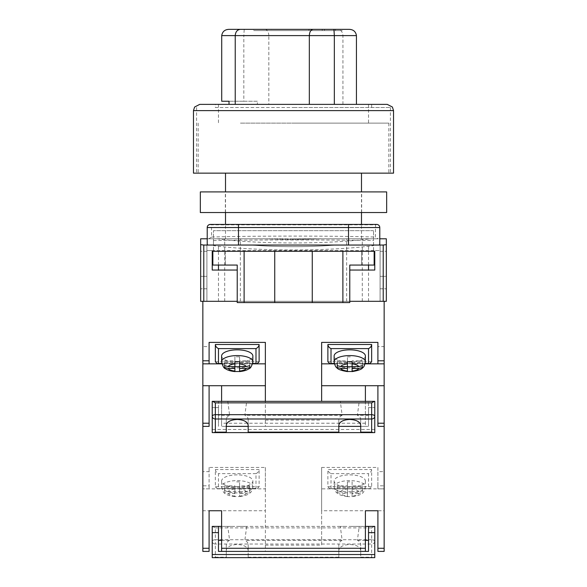 <?xml version="1.0" encoding="UTF-8"?>
<svg xmlns="http://www.w3.org/2000/svg" width="587" height="587" viewBox="0 0 587 587"><rect width="100%" height="100%" fill="white"/><g stroke="black" fill="none" stroke-linecap="round" stroke-linejoin="round"><path stroke-width="0.44" stroke-dasharray="2.94 2.2" d="M293.5 301.314L368.526 301.314L293.5 301.314M293.5 238.792L361.489 238.792L293.5 238.792M293.5 123.131L388.843 123.131L293.5 123.131M193.468 173.15L393.532 173.15M374.154 251.302L374.154 265.053L349.771 265.053L349.771 302.569L237.229 302.569L237.229 265.053L212.846 265.053L212.846 251.302L361.651 251.302L361.651 265.053L361.651 251.302L374.154 251.302L212.223 251.302L212.223 270.057L237.229 270.057L237.229 301.314L206.91 301.314L206.91 250.568L380.09 250.568L380.09 301.314L380.09 245.043L380.09 250.568L373.53 250.568L373.53 238.792L213.47 238.792L213.47 250.568L206.91 250.568L206.91 245.043L251.449 245.043C264.179 246.107 278.201 246.643 293.5 246.657C308.799 246.643 322.821 246.107 335.551 245.043L368.526 245.043L335.551 245.043C322.821 246.107 308.799 246.643 293.5 246.657C278.201 246.643 264.179 246.107 251.449 245.043L206.91 245.043L206.91 301.314L200.659 301.314L203.784 301.314L202.845 301.314L202.845 485.838L209.097 485.838L209.097 488.876L209.097 471.64L202.845 471.64L202.845 488.876L202.845 471.64M237.229 270.057L237.229 301.314L349.771 301.314L349.771 270.057L349.771 301.314L380.09 301.314L380.09 276.308L380.09 301.314L386.341 301.314L386.341 238.792L322.153 238.792L293.5 239.577L264.847 238.792L224.726 238.792L264.847 238.792L293.5 239.577L322.153 238.792L379.782 238.792L379.782 227.543A3.126 2.847 0 0 0 375.57 224.865L375.372 237.06L378.204 238.792M365.4 423.227L221.6 423.227L221.6 426.36L365.4 426.36L365.4 385.718L377.903 385.718L377.903 426.36L384.155 426.36L384.155 301.314L203.784 301.314L203.784 245.043L200.659 244.654L200.659 238.792L264.847 238.792L217.117 238.792A103.73 12.863 0 0 0 369.883 238.792M386.341 244.654L383.216 245.043L383.216 301.314L200.659 301.314L200.659 244.654M207.218 244.265L207.218 238.792L217.117 238.792M379.782 244.265L379.782 238.792M379.151 245.043L207.849 245.043M383.216 245.043L203.784 245.043M386.341 251.302L386.341 288.811L386.341 251.302L386.341 288.811L386.341 251.302L386.341 288.811L386.341 251.302L386.341 288.811L386.341 251.302L380.09 251.302L380.09 288.811L380.09 251.302L380.09 288.811L380.09 251.302L380.09 288.811L380.09 251.302L380.09 288.811L380.09 251.302L386.341 251.302M386.341 276.308L386.341 301.314L386.341 276.308L380.09 276.308L386.341 276.308M200.659 251.302L200.659 288.811L200.659 251.302L200.659 288.811L200.659 251.302L200.659 288.811L200.659 251.302L200.659 288.811L200.659 251.302L206.91 251.302L206.91 288.811L206.91 251.302L206.91 288.811L206.91 251.302L206.91 288.811L206.91 251.302L206.91 288.811L206.91 251.302L200.659 251.302M379.782 227.543A3.126 3.126 0 0 0 376.656 224.417L238.483 224.417M208.796 238.792L211.628 237.06L211.43 224.865A3.126 2.847 -0 0 0 207.218 227.543L207.218 238.792M211.628 237.06C249.658 235.776 337.342 235.776 375.372 237.06M210.344 224.417A3.126 3.126 0 0 0 207.218 227.543A3.126 3.126 0 0 1 210.344 224.417A3.126 2.084 90 0 1 211.43 224.865L375.57 224.865A3.126 2.084 90 0 1 376.656 224.417M373.53 250.568L373.53 230.669L373.53 238.792L213.47 238.792L213.47 230.669L213.47 245.652A109.982 13.64 0 0 0 373.53 245.652M213.47 250.568L213.47 245.652M380.09 245.043L335.551 245.043L380.09 245.043M349.771 270.057L374.777 270.057L374.777 251.302L212.223 251.302M206.91 276.308L206.91 301.314L206.91 276.308L200.659 276.308L206.91 276.308M373.53 230.669L213.47 230.669L373.53 230.669M213.47 240.56C254.061 239.745 332.932 239.745 373.53 240.56M380.09 288.811L386.341 288.811L380.09 288.811M206.91 288.811L200.659 288.811L206.91 288.811M225.349 251.302L225.349 265.053L225.349 251.302M274.745 302.569L274.745 251.302M312.255 302.569L312.255 251.302M365.4 401.347L365.4 426.36L265.368 426.36L265.368 401.347M221.6 401.347L221.6 426.36L265.368 426.36L265.368 342.397M221.6 423.227L221.6 385.718L209.097 385.718L209.097 423.227L202.845 423.227L202.845 301.314L384.155 301.314L202.845 301.314L384.155 301.314L384.155 551.398M321.632 342.397L321.632 401.347M202.845 423.227L202.845 426.36L209.097 426.36L209.097 423.227M265.368 420.101L321.632 420.101M202.845 363.837L209.097 363.837L209.097 346.594L202.845 346.594L202.845 363.837L202.845 346.594M384.155 363.837L384.155 346.594L384.155 363.837L377.903 363.837L377.903 346.594L384.155 346.594M252.571 363.837L221.893 363.837M209.097 342.397L209.097 346.594M334.429 363.837L365.107 363.837M377.903 342.397L377.903 346.594M252.623 363.632L221.835 363.632M215.348 361.739L259.116 361.739M221.6 355.993A15.629 6.156 180 0 0 237.229 362.15A15.629 6.156 180 0 0 252.865 355.993M234.888 371.065L234.888 362.663L224.726 362.663L224.726 360.814L234.888 360.814L234.888 356.815L239.577 356.815L239.577 360.814L249.739 360.814L249.739 362.663L239.577 362.663L239.577 371.065M224.726 362.663L224.726 367.455M224.726 360.814L224.726 365.672M234.888 360.814L234.888 362.663M234.888 356.815L234.888 361.665M239.577 356.815L239.577 361.665M239.577 360.814L239.577 362.663M249.739 360.814L249.739 365.672M249.739 362.663L249.739 367.455M365.4 355.993A15.629 6.156 0 0 1 349.771 362.15A15.629 6.156 0 0 1 334.135 355.993M352.112 362.663L362.274 362.663L362.274 360.814L352.112 360.814L352.112 371.065M337.261 367.455L337.261 360.814L337.261 362.663L347.423 362.663L347.423 371.065M362.274 362.663L362.274 367.455M362.274 360.814L362.274 365.672M352.112 360.814L352.112 361.665M337.261 360.814L347.423 360.814L347.423 356.815L347.423 361.665M347.423 356.815L352.112 356.815M347.423 360.814L347.423 362.663M334.377 363.632L365.165 363.632M371.652 361.739L327.884 361.739M360.712 425.208L360.712 419.404C360.66 417.797 359.552 416.418 357.402 415.28L359.215 401.347L352.317 401.347M248.169 425.208L248.169 419.404C248.118 417.797 247.017 416.418 244.86 415.28L246.679 401.347L239.782 401.347M359.215 401.347L368.526 401.347L368.526 407.598L374.777 407.598L374.777 401.347L368.526 401.347L368.526 426.36L368.526 407.598L374.777 407.598L374.777 432.612L212.223 432.612L212.223 401.347L218.474 401.347L218.474 426.36L218.474 407.598L212.223 407.598L218.474 407.598L218.474 401.347L234.683 401.347M347.218 401.347L340.321 401.347L342.14 415.28L244.86 415.28M342.14 415.28C339.983 416.418 338.882 417.797 338.831 419.404L338.831 426.36L248.169 426.36L248.169 419.404M227.785 401.347L229.598 415.28C227.448 416.418 226.34 417.797 226.288 419.404L226.288 426.36L368.526 426.36L360.712 426.36L360.712 419.404M368.526 415.28L357.402 415.28M340.321 401.347L246.679 401.347M229.598 415.28L218.474 415.28M374.777 429.486L212.223 429.486M226.288 432.612L226.288 426.36M248.169 432.612L248.169 426.36M226.288 425.208L226.288 419.404M338.831 432.612L338.831 426.36M360.712 432.612L360.712 426.36M338.831 425.208L338.831 419.404M387.281 104.376L215.348 104.376L215.348 107.502L293.5 107.502L215.348 107.502M293.5 107.502L390.406 107.502L293.5 107.502M371.652 107.502L371.652 104.376L199.719 104.376M293.5 173.15L390.406 173.15L293.5 173.15M221.717 35.602L243.825 35.602L243.825 101.25L257.341 101.25L257.341 104.376L368.526 104.376L268.824 104.376L268.824 35.602L356.441 35.602M240.45 123.131L368.526 123.131L240.45 123.131M349.126 29.35L253.709 29.35L342.133 29.35L342.133 30.597L271.392 30.597L271.392 29.35L253.709 29.35L253.709 30.597L342.133 30.597M335.5 30.597L335.5 29.35L308.975 29.35L308.975 30.597L335.5 30.597L308.975 30.597M243.825 101.25L221.717 101.25M229.018 101.25L257.341 101.25M257.341 104.376L268.824 104.376M342.933 104.376L342.933 35.602C342.617 31.83 340.922 29.746 337.87 29.35M324.45 30.597L324.45 29.35M271.392 30.597L253.709 30.597M335.5 29.35L308.975 29.35M322.234 30.597L322.234 29.35L322.234 30.597M265.045 29.35C267.32 29.746 268.582 31.83 268.824 35.602L243.825 35.602L244.214 29.35M200.343 191.905L386.657 191.905M200.343 212.538L386.657 212.538M293.5 212.538L361.651 212.538L293.5 212.538M293.5 191.905L361.651 191.905L293.5 191.905M226.288 544.442L226.288 550.246C226.986 546.783 230.632 544.861 237.229 544.494C243.832 544.861 247.479 546.783 248.169 550.246L248.169 557.65L360.712 557.65L360.712 550.246C360.014 546.783 356.368 544.861 349.771 544.494C343.168 544.861 339.521 546.783 338.831 550.246L338.831 544.442L338.831 551.398L248.169 551.398L248.169 544.442C248.118 542.836 247.017 541.463 244.86 540.319L246.679 526.392L227.785 526.392L229.598 540.319C227.448 541.463 226.34 542.836 226.288 544.442L226.288 551.398L248.169 551.398L248.169 557.65L212.223 557.65L212.223 526.392L215.348 527.889L215.348 539.732A3.126 1.629 0 0 0 212.223 541.361A3.126 2.671 0 0 0 215.348 544.032L215.348 557.195L213.719 557.65M374.323 526.392L374.777 526.392L374.777 541.361A3.126 1.629 0 0 0 371.652 539.732L371.652 527.889L374.323 526.392L340.321 526.392L342.14 540.319C339.983 541.463 338.882 542.836 338.831 544.442M338.831 550.246L338.831 557.65L338.831 551.398L360.712 551.398L360.712 544.442C360.66 542.836 359.552 541.463 357.402 540.319L359.215 526.392L352.317 526.392M226.288 550.246L226.288 557.65L226.288 551.398L218.474 551.398L218.474 526.392M360.712 557.195L371.652 557.195L371.652 544.032A3.126 2.671 0 0 0 374.777 541.361L374.777 557.65L360.712 557.65L360.712 551.398L368.526 551.398L368.526 526.392M342.14 540.319L244.86 540.319M365.4 540.319L357.402 540.319M212.677 526.392L234.683 526.392M239.782 526.392L347.218 526.392M371.652 557.195L373.281 557.65M340.321 526.392L246.679 526.392M227.785 526.392L221.6 526.392M229.598 540.319L221.6 540.319M218.474 532.644L212.223 532.644M365.4 526.392L359.215 526.392M374.777 532.644L368.526 532.644M248.169 550.246L248.169 544.442M360.712 550.246L360.712 544.442M265.368 545.147L321.632 545.147L321.632 467.443L321.632 510.756L365.4 510.756L365.4 551.398L265.368 551.398L265.368 467.443L209.097 467.443L209.097 485.838M221.6 510.756L221.6 551.398L265.368 551.398L265.368 510.756L202.845 510.756L202.845 548.273L209.097 548.273L209.097 510.756M384.155 426.36L384.155 301.314M202.845 426.36L202.845 301.314M321.632 510.756L321.632 545.147M321.632 467.443L377.903 467.443L377.903 485.838L384.155 485.838M209.097 488.876L202.845 488.876L202.845 510.756M384.155 471.64L384.155 488.876L384.155 471.64L377.903 471.64L377.903 488.876L384.155 488.876L321.632 488.876M202.845 551.398L202.845 548.273M265.368 467.443L265.368 488.876L202.845 488.876L202.845 485.838M265.368 488.876L265.368 510.756M209.097 467.443L209.097 471.64M209.097 548.273L209.097 551.398M377.903 551.398L377.903 510.756L384.155 510.756M365.4 510.756L377.903 510.756M377.903 467.443L377.903 471.64M377.903 488.876L377.903 485.838M349.771 487.188A15.629 6.156 180 0 1 334.135 481.032A15.629 6.156 180 0 1 349.771 474.876A15.629 6.156 180 0 1 365.4 481.032A15.629 6.156 180 0 1 349.771 487.188M337.261 487.702L347.423 487.702L347.423 491.708L352.112 491.708L352.112 487.702L362.274 487.702L362.274 485.853L352.112 485.853L352.112 481.854L347.423 481.854L347.423 485.853L337.261 485.853L337.261 492.559L337.261 490.71L340.687 491.605L347.423 491.605L347.423 486.711L352.112 486.711L352.112 488.949A9.377 3.691 180 0 1 358.848 491.605L362.274 490.71L362.274 492.559L358.848 493.447A9.377 3.691 180 0 1 352.112 496.103L352.112 493.447L358.848 493.447M337.261 492.559L340.687 493.447L347.423 493.447L347.423 496.103A9.377 3.691 180 0 1 340.687 493.447M347.423 491.708L347.423 496.558L347.423 496.103L347.423 496.558L349.771 496.683L352.112 496.558L352.112 491.708M352.112 485.853L352.112 491.605L358.848 491.605M352.112 491.605L352.112 488.949M362.274 487.702L362.274 492.559M362.274 485.853L362.274 490.71M352.112 481.854L352.112 486.711M347.423 481.854L347.423 486.711M347.423 485.853L347.423 491.605M337.261 485.853L337.261 490.71M347.423 487.702L347.423 493.447M352.112 487.702L352.112 493.447M329.784 488.678L327.884 486.777L327.884 469.541L371.652 469.541L371.652 486.777L369.759 488.678L329.784 488.678L369.759 488.678M371.652 486.777L327.884 486.777M331.009 488.421L331.009 473.643C329.124 472.718 328.082 471.354 327.884 469.541M371.652 469.541C371.454 471.354 370.412 472.718 368.526 473.643L368.526 488.421M237.229 474.876A15.629 6.156 0 0 0 221.6 481.032A15.629 6.156 0 0 0 237.229 487.188A15.629 6.156 0 0 0 252.865 481.032A15.629 6.156 0 0 0 237.229 474.876M249.739 490.71L249.739 485.853L249.739 492.559L249.739 490.71L246.313 491.605L239.577 491.605L239.577 486.711L234.888 486.711L234.888 488.949A9.377 3.691 0 0 0 228.152 491.605L224.726 490.71L224.726 492.559L228.152 493.447A9.377 3.691 0 0 0 234.888 496.103L234.888 493.447L228.152 493.447M246.313 493.447A9.377 3.691 0 0 1 239.577 496.103L239.577 491.708L234.888 491.708L234.888 496.558L234.888 496.103L234.888 496.558L239.577 496.558L239.577 493.447L246.313 493.447L249.739 492.559M234.888 491.708L234.888 487.702L224.726 487.702L224.726 485.853L234.888 485.853L234.888 491.605L228.152 491.605M234.888 491.605L234.888 488.949M224.726 487.702L224.726 492.559M224.726 485.853L224.726 490.71M234.888 485.853L234.888 486.711M249.739 485.853L239.577 485.853L239.577 481.854L239.577 486.711M239.577 481.854L234.888 481.854M239.577 485.853L239.577 491.605M249.739 487.702L239.577 487.702L239.577 493.447M239.577 491.708L239.577 487.702M234.888 487.702L234.888 493.447M255.991 488.421L217.241 488.678L255.991 488.421L255.991 473.643C257.876 472.718 258.918 471.354 259.116 469.541L215.348 469.541L215.348 486.777L259.116 486.777L259.116 469.541M257.216 488.678L259.116 486.777M215.348 486.777L217.241 488.678M215.348 469.541C215.546 471.354 216.588 472.718 218.474 473.643L218.474 488.421M348.517 238.792L348.517 230.669M238.483 230.669L238.483 238.792M384.155 423.227L377.903 423.227M221.776 363.382L252.681 363.382M252.865 361.739A15.629 6.156 0 0 1 237.229 367.895A15.629 6.156 0 0 1 221.6 361.739M334.135 361.739A15.629 6.156 180 0 0 349.771 367.895A15.629 6.156 180 0 0 365.4 361.739M365.224 363.382L334.319 363.382M193.468 110.627L393.532 110.627M371.652 539.732L371.652 544.032L215.348 544.032L215.348 539.732L371.652 539.732M248.169 557.195L338.831 557.195M215.348 557.195L226.288 557.195M371.652 527.889L215.348 527.889M377.903 548.273L384.155 548.273M349.771 480.621A15.629 6.156 0 0 0 334.135 486.777A15.629 6.156 0 0 0 349.771 492.933A15.629 6.156 0 0 0 365.4 486.777A15.629 6.156 0 0 0 349.771 480.621M340.687 491.605A9.377 3.691 180 0 1 347.423 488.949M331.009 473.643L368.526 473.643M237.229 492.933A15.629 6.156 180 0 1 221.6 486.777A15.629 6.156 180 0 1 237.229 480.621A15.629 6.156 180 0 1 252.865 486.777A15.629 6.156 180 0 1 237.229 492.933M246.313 491.605A9.377 3.691 0 0 0 239.577 488.949M255.991 473.643L218.474 473.643M346.646 301.314L346.646 238.792M388.843 123.131L388.843 173.15M361.489 238.792L361.489 224.417M361.489 212.538L361.489 191.905M225.511 238.792L225.511 224.417M225.511 212.538L225.511 191.905M198.157 123.131L198.157 173.15M240.354 301.314L240.354 238.792M368.526 301.314L368.526 270.057M368.526 265.053L368.526 245.043M224.726 301.314L224.726 238.792M362.274 301.314L362.274 238.792M218.474 301.314L218.474 270.057M218.474 265.053L218.474 245.043M196.594 107.502L196.594 173.15M390.406 107.502L390.406 173.15M218.474 104.376L218.474 123.131M368.526 104.376L368.526 123.131M225.349 212.538L225.349 191.905M361.651 212.538L361.651 191.905M347.423 496.631C341.238 495.619 337.701 494.32 336.806 492.728C335.676 492.244 334.788 490.255 334.135 486.777L334.135 481.032M365.4 481.032L365.4 486.777C364.366 491.231 362.971 493.616 361.218 493.924C359.376 495.267 356.338 496.176 352.112 496.631M234.888 496.631C230.662 496.176 227.624 495.267 225.782 493.924C224.029 493.616 222.634 491.231 221.6 486.777L221.6 481.032M252.865 481.032L252.865 486.777C252.212 490.255 251.324 492.244 250.194 492.728C249.299 494.32 245.762 495.619 239.577 496.631"/><path stroke-width="0.88" d="M384.155 301.314L349.771 301.314L383.216 301.314L383.216 245.043L386.341 244.654L386.341 301.314L384.155 301.314L384.155 426.36L377.903 426.36L377.903 385.718L384.155 385.718M207.218 238.792L200.659 238.792L200.659 301.314L237.229 301.314L203.784 301.314L203.784 245.043L207.849 245.043L207.218 244.265L207.218 227.543A3.126 3.126 0 0 1 210.344 224.417L238.483 224.417L210.344 224.417A3.126 3.126 0 0 0 207.218 227.543L238.483 227.543L238.483 245.043L207.849 245.043M386.341 244.654L386.341 238.792L379.782 238.792M383.216 245.043L238.483 245.043M348.517 245.043L348.517 227.543L238.483 227.543L238.483 224.417L376.656 224.417A3.126 3.126 0 0 1 379.782 227.543L379.782 244.265L379.151 245.043M212.223 251.302L212.223 270.057L237.229 270.057M374.154 251.302L374.154 265.053L349.771 265.053L349.771 302.569L342.889 302.569L342.889 251.302L374.777 251.302L374.777 270.057L349.771 270.057M200.659 244.654L203.784 245.043M342.889 302.569L237.229 302.569L237.229 265.053L212.846 265.053L212.846 251.302L244.111 251.302L244.111 302.569M274.745 302.569L274.745 251.302L244.111 251.302M342.889 251.302L274.745 251.302M312.255 302.569L312.255 251.302M365.4 401.347L365.4 385.718L377.903 385.718M321.632 385.718L365.4 385.718M209.097 423.227L209.097 426.36L202.845 426.36L202.845 423.227L209.097 423.227L209.097 385.718L202.845 385.718L202.845 423.227M265.368 401.347L265.368 342.397L209.097 342.397L209.097 363.837L202.845 363.837L202.845 360.792L209.097 360.792M321.632 401.347L321.632 342.397L377.903 342.397L377.903 360.792L384.155 360.792M202.845 301.314L202.845 360.792M202.845 363.837L202.845 385.718M265.368 385.718L209.097 385.718M265.368 363.837L252.571 363.837M221.893 363.837L209.097 363.837M221.6 401.347L221.6 385.718M321.632 363.837L334.429 363.837M365.107 363.837L384.155 363.837M377.903 363.837L377.903 360.792M252.681 363.382L257.216 363.632L259.116 361.739L259.116 344.496L215.348 344.496L215.348 361.739L217.241 363.632L221.776 363.382M257.216 363.632L252.623 363.632M221.835 363.632L217.241 363.632M255.991 363.382L255.991 348.605C257.876 347.68 258.918 346.308 259.116 344.496M215.348 344.496C215.546 346.308 216.588 347.68 218.474 348.605L218.474 363.382M252.865 355.993A15.629 6.156 180 0 0 237.229 349.837A15.629 6.156 180 0 0 221.6 355.993L221.6 361.739A15.629 6.156 0 0 1 237.229 355.583A15.629 6.156 0 0 1 252.865 361.739L252.865 355.993M249.739 367.455L249.739 365.672L246.313 366.559L239.577 366.559L239.577 361.665L234.888 361.665L234.888 363.911A9.377 3.691 180 0 0 228.152 366.559L224.726 365.672L224.726 367.513L228.152 368.409A9.377 3.691 180 0 0 234.888 371.065L234.888 368.409L228.152 368.409M249.739 367.513L246.313 368.409L239.577 368.409L239.577 371.065A9.377 3.691 180 0 0 246.313 368.409M239.577 371.52L239.577 371.065L239.577 371.52L234.888 371.52L234.888 371.065L234.888 371.52M234.888 363.911L234.888 366.559L228.152 366.559M239.577 366.559L239.577 368.409M239.577 366.662L234.888 366.662M234.888 366.559L234.888 368.409M334.135 361.739L334.135 355.993A15.629 6.156 0 0 1 349.771 349.837A15.629 6.156 0 0 1 365.4 355.993L365.4 361.739A15.629 6.156 180 0 0 349.771 355.583A15.629 6.156 180 0 0 334.135 361.739C334.788 365.217 335.676 367.198 336.806 367.689C337.701 369.274 341.238 370.58 347.423 371.593M337.261 367.455L337.261 365.672L340.687 366.559L347.423 366.559L347.423 361.665L352.112 361.665L352.112 363.911A9.377 3.691 0 0 1 358.848 366.559L362.274 365.672L362.274 367.513L358.848 368.409A9.377 3.691 0 0 1 352.112 371.065L352.112 368.409L358.848 368.409M352.112 371.52L352.112 371.065L352.112 371.52L347.423 371.52L347.423 368.409L340.687 368.409L337.261 367.513M352.112 363.911L352.112 366.559L358.848 366.559M347.423 371.52L347.423 371.065A9.377 3.691 0 0 1 340.687 368.409M337.261 362.663L337.261 365.672M347.423 366.559L347.423 368.409M347.423 366.662L352.112 366.662M352.112 366.559L352.112 368.409M334.319 363.382L329.784 363.632L334.377 363.632M365.165 363.632L369.759 363.632L365.224 363.382M329.784 363.632L327.884 361.739L327.884 344.496L371.652 344.496L371.652 361.739L369.759 363.632M331.009 363.382L331.009 348.605C329.124 347.68 328.082 346.308 327.884 344.496M371.652 344.496C371.454 346.308 370.412 347.68 368.526 348.605L368.526 363.382M374.323 401.347L374.777 401.347L374.777 416.322A3.126 1.629 180 0 0 371.652 414.693L371.652 402.851L374.323 401.347L212.677 401.347L215.348 402.851L215.348 414.693A3.126 1.629 180 0 0 212.223 416.322L212.223 401.347L212.677 401.347M360.712 432.149L371.652 432.149L371.652 418.993L215.348 418.993L215.348 414.693L371.652 414.693L371.652 418.993A3.126 2.671 180 0 0 374.777 416.322L374.777 432.612L360.712 432.612L360.712 425.208C360.014 421.737 356.368 419.822 349.771 419.456C343.168 419.822 339.521 421.737 338.831 425.208L338.831 432.612L212.223 432.612L212.223 416.322A3.126 2.671 180 0 0 215.348 418.993L215.348 432.149L213.719 432.612M248.169 432.612L248.169 425.208C247.479 421.737 243.832 419.822 237.229 419.456C230.632 419.822 226.986 421.737 226.288 425.208L226.288 432.612M338.831 432.612L360.712 432.612M338.831 426.36L360.712 426.36M226.288 426.36L248.169 426.36M371.652 432.149L373.281 432.612M215.348 104.376L387.281 104.376L392.395 107.032L393.532 110.627L193.468 110.627L193.468 173.15L393.532 173.15L393.532 110.627M193.468 110.627L194.605 107.032L199.719 104.376L371.652 104.376M334.333 104.376L334.333 35.602L309.334 35.602C309.576 31.83 310.839 29.746 313.113 29.35L349.126 29.35C353.315 29.497 355.759 31.581 356.441 35.602L334.333 35.602L333.944 29.35M309.334 104.376L309.334 35.602L235.226 35.602C235.541 31.83 237.236 29.746 240.288 29.35L313.113 29.35M235.226 104.376L235.226 35.602L221.717 35.602C222.4 31.581 224.843 29.497 229.033 29.35L240.288 29.35M253.709 29.35L229.033 29.35M342.133 29.35L271.392 29.35M229.018 104.376L229.018 101.25L221.717 101.25L221.717 35.602M356.441 104.376L356.441 35.602M386.657 212.538L200.343 212.538L200.343 191.905L386.657 191.905L386.657 212.538M212.223 554.524L374.777 554.524L374.777 557.65L212.223 557.65L212.223 526.392L221.6 526.392M368.526 540.319L365.4 540.319M374.777 554.524L374.777 532.644L368.526 532.644L368.526 551.398L218.474 551.398L218.474 532.644L212.223 532.644M221.6 540.319L218.474 540.319M218.474 532.644L218.474 526.392M374.777 532.644L374.777 526.392L365.4 526.392M368.526 532.644L368.526 526.392M377.903 551.398L384.155 551.398L377.903 551.398L377.903 510.756L365.4 510.756L365.4 548.273L221.6 548.273L221.6 510.756L209.097 510.756L209.097 548.273L202.845 548.273L202.845 426.36M221.6 548.273L221.6 551.398L365.4 551.398L365.4 548.273M384.155 551.398L384.155 426.36M202.845 551.398L209.097 551.398L202.845 551.398L202.845 548.273M209.097 551.398L209.097 548.273M379.782 227.543L348.517 227.543L348.517 224.417M377.903 423.227L384.155 423.227M255.991 348.605L218.474 348.605M246.313 366.559A9.377 3.691 180 0 0 239.577 363.911M340.687 366.559A9.377 3.691 0 0 1 347.423 363.911M331.009 348.605L368.526 348.605M215.348 432.149L226.288 432.149M248.169 432.149L338.831 432.149M371.652 402.851L215.348 402.851M384.155 548.273L377.903 548.273M361.489 224.417L361.489 212.538M361.489 191.905L361.489 173.15M225.511 224.417L225.511 212.538M225.511 191.905L225.511 173.15M368.526 270.057L368.526 265.053M218.474 270.057L218.474 265.053M252.865 361.739C251.83 366.193 250.436 368.57 248.683 368.878C246.841 370.228 243.803 371.131 239.577 371.593M221.6 361.739C222.634 366.193 224.029 368.57 225.782 368.878C227.624 370.228 230.662 371.131 234.888 371.593M365.4 361.739C364.747 365.217 363.859 367.198 362.737 367.689C361.841 369.274 358.297 370.58 352.112 371.593"/></g></svg>
